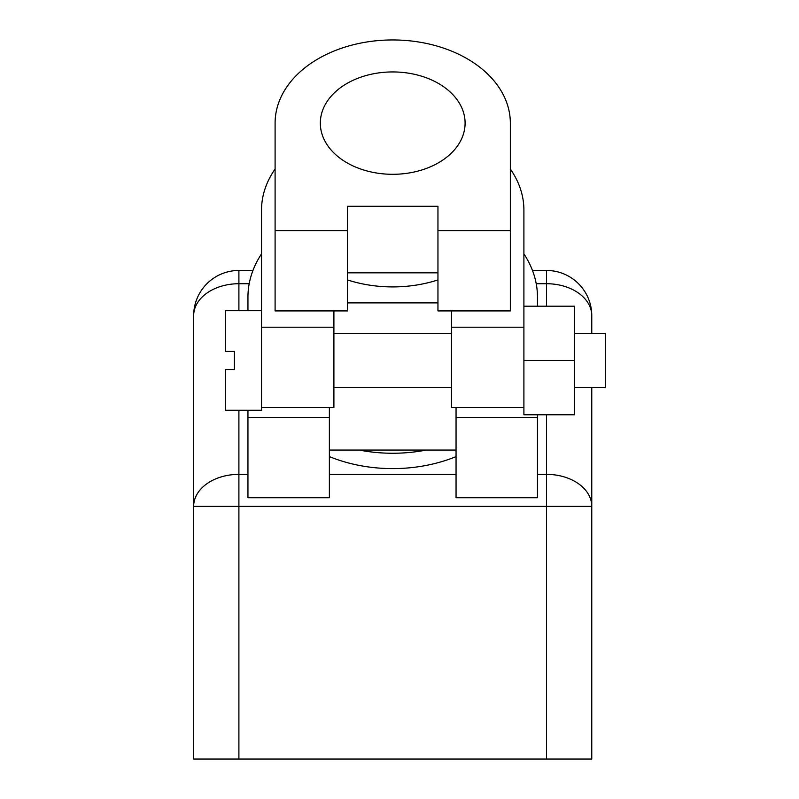 <?xml version="1.0" encoding="UTF-8"?>
<svg xmlns="http://www.w3.org/2000/svg" width="799" height="799" viewBox="0 0 799 799"><rect width="100%" height="100%" fill="white"/><g stroke="black" fill="none" stroke-linecap="round" stroke-linejoin="round"><path stroke-width="1.2" d="M574.581 360.479L574.581 414.771L523.904 414.771L523.904 306.197L574.581 306.197L574.581 360.479L523.904 360.479M574.581 333.343L605.342 333.343L605.342 387.625L574.581 387.625M261.523 310.721L225.328 310.721L225.328 351.43L234.377 351.43L234.377 369.528L225.328 369.528L225.328 410.247L261.523 410.247L261.523 210.137A131.196 92.774 -0 0 1 275.096 169.038M546.526 270.462A45.243 45.243 0 0 1 591.769 315.705L591.769 333.343L591.769 315.705A45.243 31.99 180 0 0 546.526 283.715L546.526 270.462L532.474 270.462M591.769 387.625L591.769 506.346L591.769 387.625M193.658 315.705A45.243 45.243 0 0 1 238.901 270.462L238.901 283.715A45.243 31.99 180 0 0 193.658 315.705L193.658 759.05L591.769 759.05L591.769 506.346L546.526 506.346L546.526 474.366A45.243 31.99 0 0 1 591.769 506.346M252.953 270.462L238.901 270.462M456.049 456.609A126.671 89.568 180 0 1 426.267 465.408A126.671 89.568 180 0 1 329.378 456.609M392.718 71.94A72.379 51.186 180 0 1 465.098 123.126A72.379 51.186 180 0 1 392.718 174.302A72.379 51.186 180 0 1 320.329 123.126A72.379 51.186 180 0 1 392.718 71.94M510.341 310.921L510.341 123.126A117.623 83.176 -0 0 0 392.718 39.95A117.623 83.176 -0 0 0 275.096 123.126L275.096 310.921L347.475 310.921L347.475 206.292L437.952 206.292L437.952 310.921L510.341 310.921M523.904 306.197L523.904 210.137A131.196 92.774 -0 0 0 510.341 169.038M261.523 407.53L333.902 407.53L333.902 310.921M437.952 272.829L347.475 272.829M451.525 310.921L451.525 407.53L523.904 407.53M456.049 407.53L456.049 497.737L537.477 497.737L537.477 414.771M537.477 306.197L537.477 297.148A144.769 102.362 -0 0 0 523.904 253.872M247.95 410.247L247.95 497.737L329.378 497.737L329.378 407.53M261.523 253.872A144.769 102.362 -0 0 0 247.95 297.148L247.95 310.721M437.952 279.93A108.574 76.774 180 0 1 347.475 279.93M347.475 302.901L437.952 302.901M329.378 450.057L359.16 450.057A126.671 89.568 -0 0 0 426.267 450.057L359.16 450.057M426.267 450.057L456.049 450.057M238.901 759.05L238.901 506.346L193.658 506.346A45.243 31.99 0 0 1 238.901 474.366L238.901 506.346L546.526 506.346L546.526 759.05M546.526 414.771L546.526 474.366L537.477 474.366M456.049 474.366L329.378 474.366M247.95 474.366L238.901 474.366L238.901 410.247M238.901 310.721L238.901 283.715L249.198 283.715M536.229 283.715L546.526 283.715L546.526 306.197M510.341 230.601L437.952 230.601M347.475 230.601L275.096 230.601M523.904 327.21L451.525 327.21M333.902 327.21L261.523 327.21M537.477 417.428L456.049 417.428M329.378 417.428L247.95 417.428M333.902 387.625L451.525 387.625M333.902 333.343L451.525 333.343"/></g></svg>
